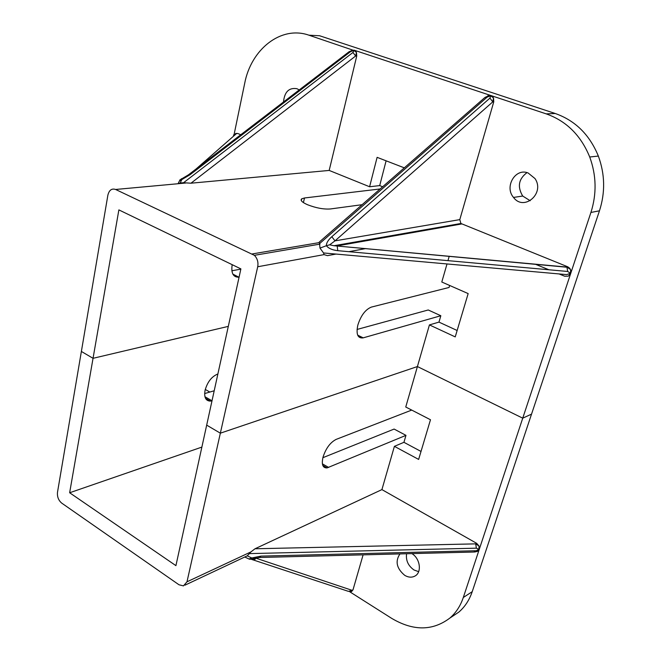 <?xml version="1.0" encoding="UTF-8"?>
<svg xmlns="http://www.w3.org/2000/svg" width="661" height="661" viewBox="0 0 661 661"><rect width="100%" height="100%" fill="white"/><g stroke="black" fill="none" stroke-linecap="round" stroke-linejoin="round"><path stroke-width="0.99" d="M450.686 617.531L458.85 612.086C464.914 606.848 469.368 600.039 472.218 591.678L531.535 414.133L522.735 418.165L417.413 366.549L220.353 433.178L257.707 266.755C258.492 262.235 257.385 258.426 254.386 255.328L115.601 189.467C111.701 188.211 109.123 190.12 107.867 195.21L81.377 351.454L93.044 358.312L228.301 326.377L93.044 358.312L118.873 209.892L240.893 268.887L206.678 425.139L220.353 433.178L417.413 366.549L522.735 418.165L531.535 414.133L599.469 210.809C605.36 192.45 604.989 174.207 598.354 156.07C589.62 134.745 575.26 120.558 555.273 113.51L319.585 35.752L308.902 35.182C280.958 25.325 251.048 49.352 244.677 83.41L234.184 134.051M240.835 269.143L231.862 270.77M381.918 489.603L255.006 548.77L475.697 543.863L479.01 545.986L476.639 543.309L381.918 489.603L394.402 446.34L418.636 459.42L430.485 419.752L405.747 407.011L429.427 324.906L455.231 336.895L468.162 293.591L441.796 282.016L447.01 263.954M457.139 330.492L438.97 322.114L429.427 324.906M438.97 322.114L440.829 315.735L363.021 337.903C357.708 338.457 355.973 334.243 357.808 325.245L357.89 324.931C360.914 315.512 365.393 309.571 371.308 307.109L449.067 287.469L449.654 285.469M447.96 260.641L449.24 256.22M365.954 248.536L348.917 251.684M336.019 254.072L327.468 255.65L324.055 254.617L323.543 252.956L319.982 248.106L319.56 243.62L487.124 97.159L490.693 95.746L488.223 95.63M477.192 551.472L478.928 549.39L479.01 545.986L479.25 549.382L570.732 273.357L568.303 276.158L570.129 274.001L570.757 270.374L569.799 268.316L567.799 266.829L460.907 223.484L459.792 219.626L493.759 101.86L493.527 97.993L492.759 101.885L489.958 98.101L331.805 236.712C328.104 240.067 326.294 243.058 326.377 245.71L329.674 244.818L333.962 245.727L566.882 267.069L570.509 269.473L570.732 273.357L590.917 212.454C596.825 193.871 596.429 175.388 589.719 157.004C580.887 135.398 566.386 121.021 546.217 113.874L354.18 50.195L351.644 50.451L352.718 50.178M559.099 273.943L564.701 276.232L568.303 276.158M535.162 264.144L548.903 269.771M440.829 315.735L428.237 309.976L357.056 329.451M382.636 186.766L379.703 185.592L386.107 160.821M530.205 200.754L522.711 196.036C517.175 186.749 518.596 178.941 526.991 172.628M379.703 185.592L369.598 186.757L377.109 157.343L404.309 167.844M528.106 172.975L534.956 178.528C545.3 193.285 523.917 211.694 513.531 197.432C504.128 186.889 515.373 167.646 528.106 172.975M283.486 102.001C284.503 91.879 288.973 87.442 296.905 88.69L299.235 89.937M232.862 274.117L238.885 277.199C233.201 277.347 230.97 273.175 232.176 264.673M362.096 204.695L330.335 208.967C323.609 209.43 316.024 208.017 307.572 204.745L307.307 204.629C301.961 202.216 300.094 200.283 301.705 198.821L304.498 197.978L380.116 188.963M240.794 134.72L237.696 133.472L235.87 133.439M235.605 133.456L236.564 133.522L233.416 135.117M319.982 248.106L326.377 245.71C328.583 248.437 332.384 250.089 337.771 250.676L337.168 245.884L461.7 223.963M459.792 219.626L335.011 240.852L329.674 244.818M493.759 101.86L492.759 101.885L335.011 240.852L331.805 236.712M319.222 242.124L319.56 243.62M484.926 97.481L487.124 97.159M369.598 186.757L329.186 170.431L190.963 183.204L183.535 182.725L352.966 52.467L355.635 56.011L356.453 52.434L355.502 51.021L353.908 50.36L356.453 52.426L356.733 56.045L355.635 56.011L190.963 183.204M181.395 178.71L182.056 179.131L180.189 182.973L178.206 183.717M180.189 182.973L183.535 182.725M348.76 51.979L350.528 51.657L190.194 174.628L179.379 181.031L178.057 183.733M329.186 170.431L356.733 56.045M351.594 50.467L353.941 50.376L352.966 52.467M190.194 174.628L188.848 174.529L349.115 51.707L352.842 50.153L353.908 50.36L350.528 51.657M179.734 180.048L188.534 174.777M487.719 95.862L490.925 95.539L492.453 96.456L493.527 97.993L490.693 95.746L489.958 98.101M567.799 266.829L566.882 267.069L567.733 271.473L570.393 273.332L566.692 274.612L323.543 252.956M352.685 50.087L356.023 51.732L354.238 50.467M355.502 51.021L308.902 35.182M491.958 96.316L492.453 96.456M319.18 242.157L484.967 97.44L489.231 95.465L490.759 95.746L489.19 95.374M569.823 274.67L570.443 273.315L569.79 275.026M570.757 271.853L570.988 271.407M220.353 433.178L206.678 425.139L175.917 565.642L69.645 492.759L93.044 358.312L81.377 351.454L57.49 492.313C57.094 496.808 58.507 500.41 61.721 503.12L178.982 584.77L183.444 585.886L186.989 581.804L220.353 433.178M255.006 548.77L250.924 551.918L247.255 555.835L185.022 585.142M421.016 451.446L403.937 442.316L394.402 446.34M403.937 442.316L405.97 435.351L327.112 467.897C322.791 468.112 321.411 464.617 322.965 457.395L323.039 457.106C325.881 448.348 330.244 442.449 336.143 439.391L411.712 410.084M214.205 390.767L204.646 393.584M209.851 392.056L205.274 389.461M349.694 591.744L391.618 618.324C413.216 631.139 432.641 631.057 449.885 618.06C455.974 612.788 460.453 605.93 463.303 597.494L479.25 549.382L477.3 551.431M405.97 435.351L394.113 429.063L322.89 457.693M418.636 571.658L414.042 570.005C408.201 565.866 405.714 560.445 406.589 553.744M69.645 492.759L201.878 447.092M212.007 400.797L210.388 401.103C205.711 400.946 203.935 397.393 205.05 390.461L205.108 390.188C207.48 381.876 211.735 376.473 217.882 373.969M411.886 553.612C420.132 558.413 422.065 572.327 415.042 576.004C411.894 577.714 408.473 577.507 404.78 575.384C396.583 568.493 394.981 561.329 399.963 553.91M476.639 543.309L475.697 543.863L476.366 548.176L478.928 549.39L473.714 552.034L260.252 557.471M259.566 557.496L260.979 556.116L475.515 550.753M478.465 550.456L478.985 549.349L478.457 550.696M479.225 548.143L479.44 547.729M244.851 557.041L248.99 559.008L251.758 557.975L247.255 555.835M259.566 557.487L251.899 559.198L251.758 557.975L260.979 556.116M249.445 559.223L251.94 559.173M253.047 558.743L255.964 558.181C254.824 559.85 253.46 560.28 251.866 559.487M351.693 591.455L353.032 589.744L363.104 554.852M353.032 589.744L352.032 590.306L351.602 591.504L350.156 591.702M256.757 557.81L255.964 558.181L352.032 590.306L348.454 591.372L253.105 559.892M257.707 266.755L324.055 254.617M599.469 210.809L590.917 212.454M555.273 113.51L546.217 113.874M363.22 337.854L357.675 335.135M303.416 202.596L304.498 197.978M237.696 133.472L236.564 133.522L196.094 168.976M252.337 253.923L318.957 242.661M115.601 189.467L185.642 183.031M337.771 250.676L567.733 271.473M186.989 581.804L250.924 551.918M472.218 591.678L463.303 597.494M212.016 400.781L204.943 396.74M328.657 467.434L322.386 463.857M249.676 553.604L476.366 548.176M251.287 558.504L251.94 558.719M250.469 559.074L251.444 559.346M598.354 156.07L589.719 157.004M363.021 337.903L357.758 335.325M513.531 197.432L522.711 196.036M238.885 277.199L232.961 274.307M301.292 200.589L301.705 198.821M569.799 268.316L567.113 267.251L333.97 245.727L460.907 223.484M319.932 244.124L254.386 255.328M354.503 50.6L354.015 50.41M353.825 50.343L352.875 50.153M491.883 96.258L493.246 97.506L490.859 95.787M491.52 96.076L490.809 95.787M490.594 95.721L489.983 95.556M488.991 95.473L489.537 95.473M487.901 95.771L489.157 95.473M489.933 95.531L490.462 95.663M570.03 274.307L570.311 273.646M570.129 274.001L570.377 273.34M570.426 273.2L570.575 272.687M458.85 612.086L449.885 618.06M210.388 401.103L205.505 398.31M327.112 467.897L322.799 465.427M477.407 551.39L474.524 552.051M478.2 550.82L478.878 549.622M477.49 551.357L478.614 550.208M478.952 549.283L479.076 548.861"/></g></svg>
